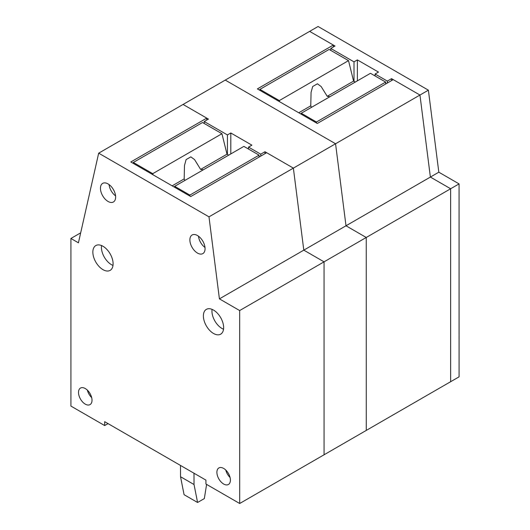<?xml version="1.0" encoding="UTF-8"?>
<svg xmlns="http://www.w3.org/2000/svg" width="530" height="530" viewBox="0 0 530 530"><rect width="100%" height="100%" fill="white"/><g stroke="black" fill="none" stroke-linecap="round" stroke-linejoin="round"><path stroke-width="0.79" d="M80.686 232.829L70.914 238.467L70.914 406.079L104.668 425.563L104.668 421.668L205.931 480.12L205.931 484.016L239.686 503.5L239.666 310.56L219.413 298.867L208.986 216.843L335.563 143.762L225.257 80.09L335.563 143.762L345.997 225.787L335.563 143.762L419.952 95.042L393.24 79.626L317.298 123.477L257.381 88.894L333.33 45.043L309.646 31.369L335.02 46.017L330.799 48.455L354.007 61.851L357.379 59.903L378.473 72.08L375.101 74.028L375.101 75.975M333.33 45.043L333.33 46.991M387.337 83.038L387.337 81.09L391.557 78.652L419.952 95.042L430.38 177.066L450.632 188.76L430.38 177.066L419.952 95.042L428.386 90.173L318.086 26.5L183.069 104.45L208.442 119.098L204.222 121.536L227.423 134.931L230.802 132.977L251.896 145.16L248.524 147.108L248.524 149.056M219.413 298.867L303.803 250.147L293.368 168.123L303.803 250.147L345.997 225.787L366.25 237.48L366.263 430.42L450.646 381.699L450.632 188.76L459.073 183.89L438.82 172.197L345.997 225.787L366.25 237.48L450.632 188.76L450.646 381.699L459.086 376.83L459.073 183.89M300.98 114.063L301.265 113.248L316.456 122.013L316.456 122.986M279.608 101.72L279.323 100.581L348.521 60.632L353.583 81.097L327.215 96.321L321.167 86.549L317.417 83.786L312.68 86.522L311.064 92.399L310.765 105.821L298.735 112.764M259.912 90.352L259.912 89.378L279.323 100.581M316.456 122.013L385.648 82.064L385.648 84.012M301.265 113.248L370.463 73.299L385.648 82.064M311.468 107.358L310.765 105.821M259.912 89.378L329.11 49.429L348.521 60.632M353.583 81.097L355.272 82.07M329.879 96.732A14.323 8.268 -0 0 0 327.215 96.321M174.403 187.136L174.688 186.328L189.873 195.093L189.873 196.067M153.024 174.801L152.746 173.661L221.944 133.712L227.006 154.177L200.631 169.401L194.59 159.629L190.833 156.867L186.103 159.603L184.486 165.479L184.182 178.901L172.157 185.844M133.335 163.432L133.335 162.458L152.746 173.661M189.873 195.093L259.071 155.144L259.071 157.092M174.688 186.328L243.88 146.379L259.071 155.144M184.89 180.439L184.182 178.901M133.335 162.458L202.533 122.509L221.944 133.712M227.006 154.177L228.688 155.151M203.295 169.812A14.323 8.268 -0 0 0 200.631 169.401M180.492 465.433L180.531 476.728L184.076 494.695L197.577 502.486L194.033 484.526L193.993 473.224M206.607 484.407L204.328 498.591L197.577 502.486M180.531 476.728L194.033 484.526M391.557 78.652L391.557 80.6M428.386 90.173L438.82 172.197M387.337 81.09L375.101 74.028M330.799 50.403L330.799 48.455M354.007 81.335L354.007 61.851M357.379 59.903L357.379 80.852M223.647 468.421A9.547 5.512 -120 0 0 218.923 467.924A9.547 5.512 -120 0 0 217.399 475.556A9.547 5.512 -120 0 0 223.653 484.016A9.547 5.512 -120 0 0 228.47 484.46A9.547 5.512 -120 0 0 229.874 476.788A9.547 5.512 -120 0 0 223.647 468.421M225.78 470.05A9.374 5.413 -120 0 0 230.06 477.464M213.51 310.077A14.323 8.268 -120 0 0 206.422 309.328A14.323 8.268 -120 0 0 204.136 320.776A14.323 8.268 -120 0 0 213.51 333.463A14.323 8.268 -120 0 0 220.745 334.125A14.323 8.268 -120 0 0 222.845 322.631A14.323 8.268 -120 0 0 213.51 310.077M212.073 309.361A14.151 8.169 -120 0 0 221.951 328.448A14.151 8.169 -120 0 0 223.534 329.216M102.979 246.271A14.323 8.268 -120 0 0 95.89 245.523A14.323 8.268 -120 0 0 93.605 256.971A14.323 8.268 -120 0 0 102.979 269.657A14.323 8.268 -120 0 0 110.214 270.327A14.323 8.268 -120 0 0 112.314 258.825A14.323 8.268 -120 0 0 102.979 246.271M101.541 245.562A14.151 8.169 -120 0 0 111.419 264.649A14.151 8.169 -120 0 0 113.003 265.417M197.471 235.532A10.739 6.201 -120 0 0 192.158 234.969A10.739 6.201 -120 0 0 190.442 243.555A10.739 6.201 -120 0 0 197.471 253.075A10.739 6.201 -120 0 0 202.897 253.572A10.739 6.201 -120 0 0 204.474 244.946A10.739 6.201 -120 0 0 197.471 235.532M198.492 236.201A10.567 6.102 -120 0 0 204.997 247.47M108.041 183.91A10.739 6.201 -120 0 0 102.727 183.347A10.739 6.201 -120 0 0 101.011 191.933A10.739 6.201 -120 0 0 108.041 201.453A10.739 6.201 -120 0 0 113.466 201.95A10.739 6.201 -120 0 0 115.043 193.324A10.739 6.201 -120 0 0 108.041 183.91M109.061 184.579A10.567 6.102 -120 0 0 115.566 195.848M85.257 388.536A9.547 5.512 -120 0 0 80.534 388.04A9.547 5.512 -120 0 0 79.01 395.671A9.547 5.512 -120 0 0 85.257 404.132A9.547 5.512 -120 0 0 90.08 404.575A9.547 5.512 -120 0 0 91.485 396.904A9.547 5.512 -120 0 0 85.257 388.536M87.384 390.166A9.374 5.413 -120 0 0 91.663 397.579M260.76 156.118L260.76 154.17L264.98 151.732L293.368 168.123L266.663 152.706L190.72 196.557L130.804 161.975L206.753 118.124L183.069 104.45L98.679 153.17L78.427 242.813L70.914 238.467M206.753 118.124L206.753 120.072M303.803 250.147L324.055 261.84L303.803 250.147M239.686 503.5L324.069 454.78L324.055 261.84L366.25 237.48L366.263 430.42L324.069 454.78L324.055 261.84L239.666 310.56M208.986 216.843L98.679 153.17M104.668 425.563L108.041 423.616M264.98 151.732L264.98 153.68M260.76 154.17L248.524 147.108M204.222 123.483L204.222 121.536M227.43 154.416L227.423 134.931M230.802 132.977L230.802 153.932"/></g></svg>
